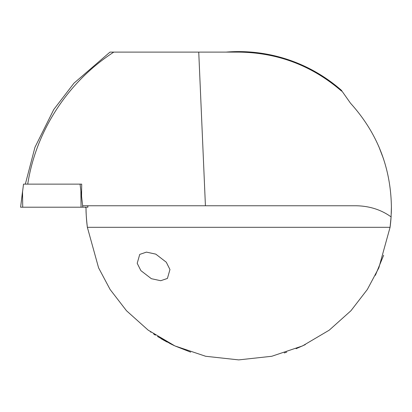 <?xml version="1.0" encoding="UTF-8"?>
<svg xmlns="http://www.w3.org/2000/svg" width="412" height="412" viewBox="0 0 412 412"><rect width="100%" height="100%" fill="white"/><g stroke="black" fill="none" stroke-linecap="round" stroke-linejoin="round"><path stroke-width="0.62" d="M174.389 345.678L169.692 343.402M167.035 342.022L165.099 340.971M162.385 339.442L161.056 338.669M155.412 335.162L153.712 334.039M151.091 332.242L150.334 331.712M81.694 184.138L80.062 184.138L81.694 184.138L81.561 196.256L82.637 205.758L356.04 205.758C369.399 205.979 381.085 209.687 391.091 216.882L391.4 207.21A152.682 152.682 0 0 1 391.266 213.565M86.036 208.127C85.923 212.031 86.36 218.427 87.365 227.311L390.071 227.311L391.091 216.882A152.682 152.682 0 0 1 390.071 227.311L378.849 267.831L367.344 289.471L350.936 310.746L329.255 330.151L302.532 345.92L271.76 356.277L238.718 359.892L205.676 356.277L174.904 345.92L148.176 330.151L126.499 310.746L110.092 289.471L98.586 267.831L87.365 227.311A152.682 152.682 0 0 1 86.036 208.127L85.392 207.21M169.96 269.546L166.278 262.207L155.803 254.142L146.44 252.118L139.74 254.405L137.201 263.294L140.883 270.627L151.358 278.692L160.716 280.716L167.421 278.435L169.96 269.546M150.38 331.748L150.988 332.175M153.609 333.972L155.36 335.131M162.838 339.704L164.635 340.719M171.917 344.504L174.214 345.601M157.508 336.506L171.459 344.283M175.023 345.972L190.684 352.142M296.099 348.701L305.302 344.612M375.373 275.304L383.649 255.244M286.747 352.142L284.223 352.955M25.338 184.138L34.953 147.295L53.776 109.504L73.964 83.193L109.989 52.108L238.718 52.108C277.734 52.602 312.013 65.596 341.548 91.093L341.368 90.254A155.618 155.618 0 0 0 226.111 52.108M113.805 52.108C68.042 81.617 35.906 130.913 27.738 184.138M205.423 205.758L198.744 52.108M391.4 207.21C390.844 167.406 377.212 132.736 350.504 103.211L341.368 90.254M383.649 159.181L378.623 146.064M87.931 207.21L87.751 205.758L87.931 207.21L20.6 207.21L22.536 191.42L22.706 207.21M20.6 207.21L23.52 184.138L80.062 184.138L82.817 207.21M80.886 191.42L81.056 207.21"/></g></svg>
